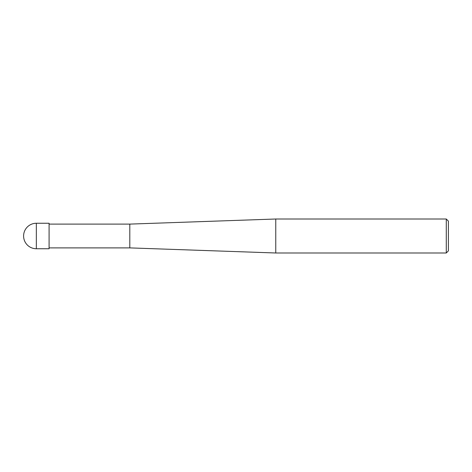 <?xml version="1.0" encoding="UTF-8"?>
<svg xmlns="http://www.w3.org/2000/svg" width="472" height="472" viewBox="0 0 472 472"><rect width="100%" height="100%" fill="white"/><g stroke="black" fill="none" stroke-linecap="round" stroke-linejoin="round"><path stroke-width="0.71" d="M446.276 219.008L446.276 252.992L275.76 252.992L275.76 219.008L446.276 219.008L448.4 221.132L448.4 250.868L446.276 252.992M49.088 247.894L129.8 247.894L129.8 224.106L129.8 247.894L275.76 252.992M36.344 223.256L49.088 223.256L49.088 248.744L36.344 248.744L36.344 223.256A12.744 12.744 0 0 0 23.6 236A12.744 12.744 0 0 0 36.344 248.744M49.088 224.106L129.8 224.106L275.76 219.008"/></g></svg>
